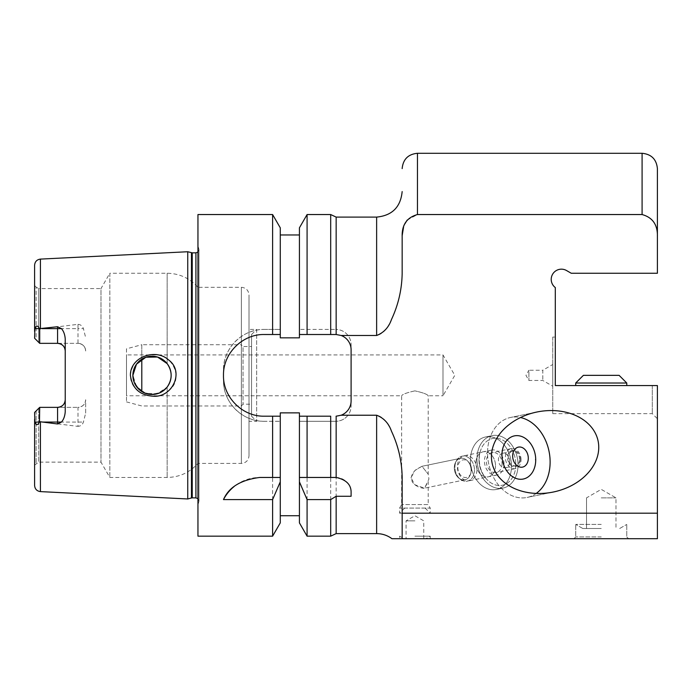 <?xml version="1.0" encoding="UTF-8"?>
<svg xmlns="http://www.w3.org/2000/svg" width="692" height="692" viewBox="0 0 692 692"><rect width="100%" height="100%" fill="white"/><g stroke="black" fill="none" stroke-linecap="round" stroke-linejoin="round"><path stroke-width="0.52" stroke-dasharray="3.46 2.59" d="M575.718 383.013L583.382 375.349L619.115 375.349L583.382 375.349L619.115 375.349L626.77 383.013L575.718 383.013L626.77 383.013L575.718 383.013L575.718 385.565L626.77 385.565L575.718 385.565M601.244 536.923L575.718 536.923L601.244 536.923M601.244 538.713L628.561 538.713L601.244 538.713M601.244 524.415L575.718 524.415L601.244 524.415M601.244 528.498L582.794 528.498L601.244 528.498M601.244 497.868L615.984 497.868L601.244 497.868M601.244 385.565L626.77 385.565L601.244 385.565M511.483 466.218A26.798 20.215 -101.7 0 1 496.38 489.469A26.798 20.215 -101.7 0 1 471.148 467.325A26.798 20.215 -101.7 0 1 485.516 436.981A26.798 20.215 -101.7 0 1 511.483 466.218A26.798 20.215 -101.7 0 0 485.516 436.981A26.798 20.215 -101.7 0 0 471.148 467.325A26.798 20.215 -101.7 0 0 496.38 489.469A26.798 20.215 -101.7 0 0 511.483 466.218M518.04 464.86A26.798 20.215 -101.7 0 1 502.946 488.111A26.798 20.215 -101.7 0 1 477.714 465.967A26.798 20.215 -101.7 0 1 492.081 435.623A26.798 20.215 -101.7 0 1 518.04 464.86A26.798 20.215 -101.7 0 0 492.081 435.623A26.798 20.215 -101.7 0 0 477.714 465.967A26.798 20.215 -101.7 0 0 502.946 488.111A26.798 20.215 -101.7 0 0 518.04 464.86M495.515 465.733A12.759 9.627 -101.7 0 1 488.327 476.805A12.759 9.627 -101.7 0 1 476.312 466.252A12.759 9.627 -101.7 0 1 483.154 451.807A12.759 9.627 -101.7 0 1 495.515 465.733A12.759 9.627 -101.7 0 0 483.154 451.807A12.759 9.627 -101.7 0 0 476.312 466.252A12.759 9.627 -101.7 0 0 488.327 476.805A12.759 9.627 -101.7 0 0 495.515 465.733M474.478 470.084A12.759 9.627 -101.7 0 1 467.282 481.156A12.759 9.627 -101.7 0 1 460.379 479.305A12.759 9.627 -101.7 0 1 456.504 460.604A12.759 9.627 -101.7 0 1 462.109 456.166A12.759 9.627 -101.7 0 1 474.478 470.084A12.759 9.627 -101.7 0 0 462.109 456.166A12.759 9.627 -101.7 0 0 456.504 460.604A12.759 9.627 -101.7 0 0 460.379 479.305A12.759 9.627 -101.7 0 0 467.282 481.156A12.759 9.627 -101.7 0 0 474.478 470.084M471.114 470.301A10.977 8.278 -101.7 0 1 464.929 479.816A10.977 8.278 -101.7 0 1 458.995 478.224A10.977 8.278 -101.7 0 1 455.665 462.144A10.977 8.278 -101.7 0 1 460.483 458.32A10.977 8.278 -101.7 0 1 471.114 470.301A10.977 8.278 -101.7 0 0 460.483 458.32A10.977 8.278 -101.7 0 0 455.665 462.144A10.977 8.278 -101.7 0 0 458.995 478.224A10.977 8.278 -101.7 0 0 464.929 479.816A10.977 8.278 -101.7 0 0 471.114 470.301M425.13 508.084L430.234 513.187L399.604 513.187L430.234 513.187L430.234 508.084L399.604 508.084L430.234 508.084L428.192 504.546L401.645 504.546L428.192 504.546L428.192 481.554L424.577 488.171L414.915 484.807L410.996 477.748L414.915 470.482L421.964 466.296L428.192 474.132L421.964 466.296L415.693 469.747L412.467 473.51L410.987 478.042L412.38 482.125L415.563 485.308L419.49 487.488L423.34 488.293L424.577 488.171L428.928 479.028L428.192 474.132L428.192 395.772C427.388 394.302 422.959 392.667 414.915 390.868C422.959 392.667 427.388 394.302 428.192 395.772L442.992 395.772L442.992 354.935L442.992 395.772L454.782 375.349L442.992 354.935L126.489 354.935L126.489 395.772L126.489 354.935M536.213 493.431A40.837 30.811 -101.7 0 1 527.114 497.444A40.837 30.811 -101.7 0 1 488.673 463.701A40.837 30.811 -101.7 0 1 510.566 417.466A40.837 30.811 -101.7 0 1 520.505 417.536M532.39 446.504A22.032 16.617 -101.7 0 1 535.72 459.912A22.032 16.617 -101.7 0 0 532.39 446.504A22.032 16.617 -101.7 0 0 505.471 442.274A22.032 16.617 -101.7 0 0 512.59 476.693A22.032 16.617 -101.7 0 0 535.625 462.135A22.032 16.617 -101.7 0 0 535.72 459.912A28.363 28.363 0 0 0 532.39 446.504M502.055 463.692A10.207 7.699 -101.7 0 1 496.302 472.549A10.207 7.699 -101.7 0 1 486.684 464.107A10.207 7.699 -101.7 0 1 492.159 452.551A10.207 7.699 -101.7 0 1 502.055 463.692M509.312 464.747L509.208 462.464L509.312 464.747M515.799 464.531A23.874 18.009 -101.7 0 1 506.354 483.734A23.874 18.009 -101.7 0 1 487.773 480.352A23.874 18.009 -101.7 0 1 481.243 448.762A23.874 18.009 -101.7 0 1 501.804 439.645A23.874 18.009 -101.7 0 1 515.799 464.531A23.874 18.009 -101.7 0 0 501.804 439.645A23.874 18.009 -101.7 0 0 481.243 448.762A23.874 18.009 -101.7 0 0 487.773 480.352A23.874 18.009 -101.7 0 0 506.354 483.734A23.874 18.009 -101.7 0 0 515.799 464.531M414.915 390.868C406.87 392.667 402.45 394.302 401.645 395.772C402.45 394.302 406.87 392.667 414.915 390.868M520.306 459.401A8.339 6.289 -101.7 0 0 510.722 450.89A8.339 6.289 -101.7 0 0 510.722 465.119A8.339 6.289 -101.7 0 0 520.306 459.401M519.562 459.298A7.37 5.562 -101.7 0 0 512.426 451.262A7.37 5.562 -101.7 0 0 508.473 459.6A7.37 5.562 -101.7 0 0 515.41 465.69A7.37 5.562 -101.7 0 0 519.562 459.298M509.719 461.33A7.37 5.562 -101.7 0 0 502.582 453.295A7.37 5.562 -101.7 0 0 498.629 461.633A7.37 5.562 -101.7 0 0 505.567 467.723A7.37 5.562 -101.7 0 0 509.719 461.33M492.081 462.991A54.132 40.837 -11.7 0 0 553.366 492.012A54.132 40.837 -11.7 0 0 598.407 452.023A54.132 40.837 -11.7 0 0 536.819 412.034A54.132 40.837 -11.7 0 0 492.081 462.991M550.123 462.014A40.837 30.811 -101.7 0 0 510.566 417.466A40.837 30.811 -101.7 0 0 488.673 463.701A40.837 30.811 -101.7 0 0 527.114 497.444A40.837 30.811 -101.7 0 0 550.123 462.014M535.565 459.315L535.556 459.912A19.687 14.852 -101.7 0 0 535.565 459.315M528.299 458.251A10.207 7.699 -101.7 0 0 518.412 447.118A10.207 7.699 -101.7 0 0 512.936 458.675A10.207 7.699 -101.7 0 0 522.547 467.117A10.207 7.699 -101.7 0 0 528.299 458.251M521.05 459.756A10.207 7.699 -101.7 0 0 511.154 448.624A10.207 7.699 -101.7 0 0 505.679 460.18A10.207 7.699 -101.7 0 0 515.298 468.614A10.207 7.699 -101.7 0 0 521.05 459.756M471.537 469.66A8.935 6.738 -101.7 0 0 461.279 460.543A8.935 6.738 -101.7 0 0 461.279 475.785A8.935 6.738 -101.7 0 0 471.537 469.66M476.935 469.574A12.759 9.627 -101.7 0 0 464.574 455.656A12.759 9.627 -101.7 0 0 457.732 470.102A12.759 9.627 -101.7 0 0 469.747 480.646A12.759 9.627 -101.7 0 0 476.935 469.574M414.915 538.713L430.234 538.713L414.915 538.713M414.915 536.162L430.234 536.162L414.915 536.162M414.915 520.842L406.074 520.842L414.915 520.842M407.19 220.065L417.466 214.546L642.089 214.546C652.599 217.444 657.703 224.744 657.4 236.465L657.4 273.253L571.237 273.253L566.532 270.537A10.207 10.207 0 0 0 552.908 273.755A10.207 10.207 0 0 0 555.304 287.552L555.304 385.565L555.304 337.065L555.304 385.565L657.4 385.565L555.304 385.565L657.4 385.565L657.4 513.187L402.156 513.187L402.164 538.713L399.604 538.713L399.604 536.162L404.024 538.713M552.752 337.065L552.752 413.643L552.752 337.065L555.304 337.065M652.297 385.565L652.297 413.643L652.297 385.565M402.164 538.713L657.391 538.713L657.4 513.187M402.164 235.635L402.156 273.764C401.922 286.938 399.422 299.679 394.682 312.014C390.677 320.63 386.984 333.207 376.63 335.482L348.007 335.482A15.31 15.31 0 0 1 351.103 344.72L351.103 405.979A15.31 15.31 0 0 1 348.007 415.226L376.63 415.226C386.984 417.501 390.677 430.078 394.682 438.693C399.422 451.02 401.922 463.77 402.156 476.944L402.156 513.187M404.794 224L403.548 227.132M348.007 335.482C345.066 331.719 341.121 329.695 336.156 329.409L335.793 329.409A15.31 15.31 0 0 1 351.103 344.72L351.103 405.979A15.31 15.31 0 0 1 335.793 421.298L336.156 421.29C341.121 421.013 345.066 418.989 348.007 415.226M336.156 533.61L336.156 421.29M402.156 538.713L402.156 535.167M264.318 329.409L280.277 329.409L264.318 329.409C242.382 328.942 223.006 348.353 223.481 370.246A40.837 40.837 0 0 1 264.318 329.409M223.481 370.246L223.481 380.462L223.481 370.246M264.318 421.298A40.837 40.837 0 0 1 223.481 380.462C223.006 402.355 242.382 421.765 264.318 421.298L280.277 421.298L264.318 421.298M299.42 227.832L299.42 329.409L335.793 329.409L299.42 329.409L299.42 337.843L299.42 234.969L299.42 337.843M335.793 421.298L299.42 421.298L335.793 421.298M299.42 412.865L299.42 522.875M280.277 522.875L280.277 412.865M280.277 337.843L280.277 227.832M197.955 536.162L197.955 214.546M272.605 329.409L272.605 214.546M272.605 536.162L272.605 421.298M330.69 536.162L330.69 421.298M307.084 536.162L307.084 421.298M330.69 334.513L299.42 334.513M335.793 416.195A15.31 15.31 0 0 0 351.103 400.876L351.103 349.832A15.31 15.31 0 0 0 335.793 334.513M280.277 334.513L264.318 334.513A40.837 40.837 0 0 0 248.662 413.072A40.837 40.837 0 0 0 264.318 416.195L280.277 416.195M299.42 416.195L330.69 416.195M336.156 329.409L336.156 217.098M330.69 329.409L330.69 214.546M307.084 329.409L307.084 214.546M351.103 496.268L351.103 492.765A15.31 15.31 0 0 0 335.793 477.454L299.42 477.454M280.277 477.454L259.785 477.454A40.837 40.837 0 0 0 234.095 486.545M552.752 364.502L552.752 386.205L552.752 364.502L542.805 370.246L542.805 380.462L542.805 370.246L528.904 370.246L528.904 380.462L528.904 370.246L525.955 375.349L528.904 380.462L542.805 380.462L552.752 386.205M57.574 343.344L39.703 343.344L39.487 328.639C37.61 325.231 36.071 325.231 34.868 328.639L34.6 338.241L36.131 339.772L36.131 287.093L38.683 288.573L38.683 342.324L38.683 288.573L100.98 288.573L100.98 462.135L100.98 288.573L109.829 273.253L109.829 477.454L109.829 273.253L167.144 273.253C179.444 273.487 189.712 278.167 197.955 287.292L197.955 463.415L197.955 287.292L241.352 287.292C245.997 287.751 248.549 290.303 249.008 294.948L249.008 455.76L249.008 294.948M167.144 363.62C172.464 371.448 172.464 379.268 167.144 387.079L157.516 393.687L145.856 393.48L136.488 386.543L132.873 375.349A19.142 19.142 0 0 1 161.582 358.776A19.142 19.142 0 0 1 161.582 391.932A19.142 19.142 0 0 1 132.873 375.349L134.326 368.023L138.478 361.821L144.68 357.669L152.015 356.207L159.35 357.669L165.552 361.821L167.144 363.62L167.144 273.253L167.144 363.62M152.975 354.503C139.628 355.498 132.111 362.444 130.407 375.349C130.105 393.878 155.735 402.727 168.701 390.686C184.825 378.766 171.997 352.643 152.975 354.503M34.6 412.467L34.6 465.145L34.6 412.467L38.683 408.384L34.6 412.467L34.868 422.059C36.071 425.476 37.61 425.476 39.487 422.059L39.703 407.363L77.988 407.363L57.574 407.363M39.703 421.679L77.988 426.376L77.988 407.363C82.711 406.835 85.263 404.284 85.652 399.708L85.652 413.124L83.421 422.059C82.521 424.663 80.713 426.108 77.988 426.376M65.23 411.792L65.23 338.916M38.683 408.384L38.683 462.135L38.683 408.384M85.652 413.124L85.652 399.708A7.655 7.655 0 0 1 77.988 407.363M85.652 351C85.263 346.424 82.711 343.872 77.988 343.344A7.655 7.655 0 0 1 85.652 351A7.655 7.655 0 0 0 77.988 343.344L77.988 328.639L83.421 328.639L85.652 337.584M39.703 343.344L77.988 343.344L39.703 343.344M36.131 410.936L36.131 463.614L36.131 410.936M34.6 338.241L38.683 342.324L36.131 339.772L36.131 287.093L34.6 285.562L34.6 338.241L34.6 285.562M42.022 328.639L77.988 328.639L77.988 324.332L39.703 329.029M34.6 331.468L34.6 265.226M34.6 485.481L34.6 419.24M77.988 324.332C80.713 324.6 82.521 326.044 83.421 328.639M187.748 498.967L187.748 251.741M198.976 249.501L198.976 501.207L198.976 249.501L197.955 245.686L197.955 505.022L197.955 245.686M198.976 249.769L198.976 500.93L198.976 249.769L197.955 252.052M126.489 348.82L126.489 401.888L126.489 348.82L141.799 344.72L141.799 359.165M141.799 391.542L141.799 344.72L241.352 344.72L241.352 405.979L241.352 344.72L243.03 346.51L243.03 404.197L243.03 346.51L251.559 346.51L251.559 404.197L251.559 346.51M251.559 334.513L251.559 416.195L251.559 334.513L256.663 329.409L256.663 421.298L256.663 329.409L249.008 329.409L249.008 421.298L249.008 329.409M504.01 463.969A12.759 9.627 -101.7 0 0 491.64 450.051A12.759 9.627 -101.7 0 0 484.807 464.496A12.759 9.627 -101.7 0 0 496.813 475.049A12.759 9.627 -101.7 0 0 504.01 463.969M642.089 214.546L642.089 153.287M376.63 533.61L376.63 415.226M376.63 335.482L376.63 217.098M417.466 214.546L417.466 153.287M167.144 387.079L167.144 477.454L167.144 387.079M34.868 422.059L39.487 422.059M42.022 422.059L83.421 422.059M34.868 328.639L39.487 328.639M40.421 328.838L40.421 259.102M40.421 491.605L40.421 421.869M241.352 287.292L241.352 463.415L241.352 287.292M191.45 497.972L191.45 252.727M192.246 497.868L192.246 252.84M195.914 497.868L195.914 252.84M575.718 536.923L573.936 538.713L575.718 536.923L575.718 524.415L575.718 536.923M626.77 536.923L628.561 538.713L626.77 536.923L626.77 524.415L626.77 536.923M619.695 528.498L626.77 524.415L619.695 528.498M582.794 528.498L575.718 524.415L582.794 528.498M586.513 497.868L586.513 528.498L586.513 497.868L601.244 489.365L615.984 497.868L615.984 528.498L615.984 497.868L601.244 489.365L586.513 497.868M626.77 383.013L626.77 385.565M492.081 435.623L485.516 436.981L492.081 435.623M502.946 488.111L496.38 489.469L502.946 488.111M491.64 450.051L464.574 455.656M496.813 475.049L469.747 480.646M458.995 478.224L460.379 479.305L458.995 478.224M455.665 462.144L456.504 460.604L455.665 462.144M460.483 458.32L421.964 466.296L460.483 458.32M464.929 479.816L424.577 488.171L464.929 479.816M536.819 412.034L510.566 417.466L536.819 412.034M553.366 492.012L527.114 497.444L553.366 492.012M511.154 448.624L492.159 452.551M515.298 468.614L496.302 472.549M481.243 448.762A28.363 28.363 0 0 0 487.773 480.352A28.363 28.363 0 0 1 481.243 448.762M404.708 508.084L399.604 513.187L399.604 508.084L401.645 504.546L401.645 395.772L126.489 395.772M512.426 451.262L502.582 453.295M515.41 465.69L505.567 467.723M430.234 538.713L430.234 536.162L425.814 538.713M423.755 538.713L423.755 520.842L414.915 515.739L406.074 520.842L406.074 538.713M552.752 413.643L652.297 413.643L657.4 418.747M34.6 465.145L38.683 462.135L100.98 462.135L109.829 477.454L167.144 477.454C179.444 477.221 189.712 472.541 197.955 463.415L241.352 463.415C245.997 462.957 248.549 460.405 249.008 455.76M198.976 501.207L197.955 505.022M126.489 401.888L141.799 405.979L241.352 405.979L243.03 404.197L251.559 404.197M251.559 416.195L256.663 421.298L249.008 421.298M197.955 498.655L198.976 500.93"/><path stroke-width="1.04" d="M575.718 385.565L575.718 383.013L626.77 383.013L626.77 385.565M575.718 383.013L583.382 375.349L619.115 375.349L626.77 383.013M492.081 462.991A54.132 40.837 -11.7 0 1 536.819 412.034A54.132 40.837 -11.7 0 1 598.407 452.023A54.132 40.837 -11.7 0 1 553.366 492.012A54.132 40.837 -11.7 0 1 492.081 462.991M520.505 417.536A40.837 30.811 -101.7 0 1 550.123 462.014A40.837 30.811 -101.7 0 1 536.213 493.431M535.72 459.912A22.032 16.617 -101.7 0 1 535.625 462.135A22.032 16.617 -101.7 0 1 512.59 476.693A22.032 16.617 -101.7 0 1 505.471 442.274A22.032 16.617 -101.7 0 1 532.39 446.504A28.363 28.363 0 0 1 535.625 462.135A28.363 28.363 0 0 0 535.72 459.912M535.565 459.315A19.687 14.852 -101.7 0 1 535.556 459.912L535.565 459.315M528.299 458.251A10.207 7.699 -101.7 0 1 522.547 467.117A10.207 7.699 -101.7 0 1 512.936 458.675A10.207 7.699 -101.7 0 1 518.412 447.118A10.207 7.699 -101.7 0 1 528.299 458.251M402.164 538.713L402.156 535.167L402.156 538.713L391.94 538.713L657.4 538.713L657.4 385.565L555.304 385.565L555.304 287.552A10.207 10.207 0 0 1 552.908 273.755A10.207 10.207 0 0 1 566.532 270.537L571.237 273.253L657.4 273.253L657.4 168.606L657.4 236.465C657.703 224.744 652.599 217.444 642.089 214.546L417.466 214.546C406.957 217.444 401.853 224.744 402.156 236.465L402.156 273.764C401.818 289.714 398.272 304.93 391.508 319.427C388.774 327.351 383.818 332.696 376.63 335.482L341.147 335.482A15.31 15.31 0 0 1 351.103 349.832L351.103 400.876A15.31 15.31 0 0 1 341.147 415.226L336.156 416.186L336.156 477.454C346.363 479.72 351.346 484.824 351.103 492.765L351.103 496.268L336.156 496.268L336.156 533.61L376.63 533.61L376.63 415.226L341.147 415.226M407.19 220.065L404.794 224M403.548 227.132L402.164 235.635M657.4 513.187L402.156 513.187L402.156 476.944C401.818 460.993 398.272 445.769 391.508 431.28C388.774 423.357 383.818 418.003 376.63 415.226M402.156 535.167L402.156 513.187M399.604 538.713L391.94 538.713C387.39 535.357 382.287 533.653 376.63 533.61M280.277 412.865L299.42 412.865L280.277 412.865L280.277 522.875L272.605 536.162L272.605 499.589L223.481 499.589C228.758 487.263 240.859 479.885 259.785 477.454L280.277 477.454M299.42 337.843L280.277 337.843L299.42 337.843L299.42 334.513L335.793 334.513L330.69 334.513L330.69 214.546L336.156 217.098L336.156 334.521L341.147 335.482M280.277 416.195L264.318 416.195C242.434 416.688 222.988 397.243 223.481 375.349C222.988 353.465 242.434 334.02 264.318 334.513L280.277 334.513L280.277 227.832L272.605 214.546L197.955 214.546L197.955 536.162L272.605 536.162M272.605 416.195L272.605 477.454M272.605 214.546L272.605 334.513M336.156 496.268L330.69 499.589L330.69 536.162L336.156 533.61M330.69 499.589L307.084 499.589L307.084 536.162L330.69 536.162M307.084 499.589L299.42 481.831L299.42 522.875L307.084 536.162M280.277 481.831L272.605 499.589M299.42 481.831L299.42 477.454L336.156 477.454M330.69 477.454L330.69 416.195L299.42 416.195L299.42 477.454M299.42 416.195L299.42 412.865M307.084 334.513L307.084 214.546L299.42 227.832L299.42 334.513M280.277 334.513L280.277 337.843M307.084 416.195L307.084 477.454M234.095 486.545A40.837 40.837 0 0 0 223.481 499.589M152.975 396.196C139.628 395.21 132.111 388.264 130.407 375.358C130.105 356.83 155.735 347.981 168.701 360.022C184.825 371.941 171.997 398.064 152.975 396.196M132.873 375.349A19.142 19.142 0 0 0 161.582 391.932A19.142 19.142 0 0 0 161.582 358.776A19.142 19.142 0 0 0 132.873 375.349L134.326 382.685L138.478 388.887L144.68 393.039L152.015 394.501L159.35 393.039L165.552 388.887L167.144 387.079C172.464 379.259 172.464 371.44 167.144 363.62L157.516 357.02L145.856 357.228L136.488 364.165L132.873 375.349M34.6 412.467L39.703 407.363L38.683 408.384L39.703 407.363L39.487 422.059C37.61 425.476 36.071 425.476 34.868 422.059L34.6 412.467L39.703 407.363L57.574 407.363A7.655 7.655 0 0 0 65.23 399.708C64.849 404.284 62.289 406.835 57.574 407.363L57.574 422.059L61.458 422.059C63.621 419.62 64.884 416.195 65.23 411.792L65.23 338.916C64.91 334.591 63.655 331.165 61.458 328.639L57.574 326.736L57.574 343.344C62.289 343.872 64.849 346.424 65.23 351A7.655 7.655 0 0 0 57.574 343.344L39.703 343.344L34.6 338.241L34.868 328.639C36.071 325.231 37.61 325.231 39.487 328.639L57.574 326.736M197.955 252.052L195.914 252.84L192.246 252.84L187.748 251.741L40.421 259.102C36.858 259.604 34.92 261.645 34.6 265.226L34.6 331.468M42.022 422.059L57.574 422.059L57.574 423.971L39.703 421.679M34.6 419.24L34.6 485.481C34.92 489.062 36.858 491.104 40.421 491.605L187.748 498.967L187.748 251.741M57.574 423.971L61.458 422.059M34.6 338.241L39.703 343.344L39.703 329.029M141.799 359.165L141.799 391.542M417.466 214.546L417.466 153.287L642.089 153.287L642.089 214.546M336.156 217.098L376.63 217.098L376.63 335.482M40.421 259.102L40.421 328.838M34.868 422.059L39.487 422.059M40.421 421.869L40.421 491.605M34.868 328.639L39.487 328.639M42.022 328.639L61.458 328.639M57.574 407.363A7.655 7.655 0 0 0 65.23 399.708M191.45 252.727L191.45 497.972L187.748 498.967M192.246 252.84L192.246 497.868L191.45 497.972M195.914 252.84L195.914 497.868L197.955 498.655M642.089 153.287C651.388 154.195 656.492 159.298 657.4 168.606M280.277 515.739L299.42 515.739M280.277 234.969L299.42 234.969M307.084 214.546L330.69 214.546M376.63 217.098C392.13 215.593 400.642 207.081 402.156 191.58M417.466 153.287C408.168 154.195 403.064 159.298 402.156 168.606M192.246 497.868L195.914 497.868"/></g></svg>
